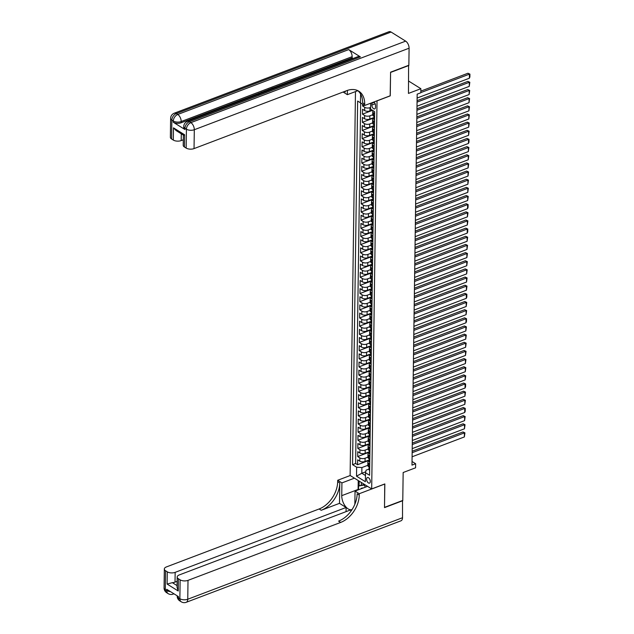 <?xml version="1.0" encoding="UTF-8"?>
<svg xmlns="http://www.w3.org/2000/svg" width="634" height="634" viewBox="0 0 634 634"><rect width="100%" height="100%" fill="white"/><g stroke="black" fill="none" stroke-linecap="round" stroke-linejoin="round"><path stroke-width="0.95" d="M370.319 481.491A2.988 1.64 -110.8 0 0 369.337 478.535A2.988 1.64 -110.8 0 0 367.395 477.537A2.988 1.64 -110.8 0 0 366.587 479.169A2.988 1.64 -110.8 0 0 367.569 482.125A2.988 1.64 -110.8 0 0 369.511 483.124A2.988 1.64 -110.8 0 0 370.319 481.491M355.476 91.589L350.119 475.476L371.683 488.925L377.024 100.806M371.683 488.925L384.838 483.932L384.505 507.374L402.772 500.44L403.161 472.52L415.579 467.805L415.635 463.731L412.037 461.481M408.605 65.342L408.454 93.412L420.873 88.705L408.629 81.065M390.172 95.813L390.584 72.427L408.843 65.492M362.616 104.198L362.593 105.997L364.407 105.307M372.134 110.094L369.923 110.934A3.741 1.831 -179.2 0 1 364.677 110.585L362.545 109.262L362.474 114.152L372.53 110.34M373.917 117.528L369.812 119.081A3.741 1.831 0.8 0 1 364.558 118.74L362.434 117.409L362.363 122.307L373.909 117.924M373.798 125.683L369.701 127.236A3.741 1.831 0.8 0 1 364.447 126.895L362.315 125.564L362.252 130.453L373.798 126.071M373.688 133.829L369.582 135.391A3.741 1.831 0.8 0 1 364.328 135.042L362.204 133.719L362.133 138.608L373.68 134.226M373.577 141.984L369.471 143.546A3.741 1.831 0.8 0 1 364.217 143.197L362.093 141.873L362.022 146.763L373.569 142.381M373.458 150.139L369.36 151.692A3.741 1.831 0.8 0 1 364.106 151.352L361.974 150.02L361.911 154.918L373.458 150.535M373.347 158.294L369.242 159.847A3.741 1.831 0.8 0 1 363.987 159.499L361.863 158.175L361.792 163.065L373.339 158.682M373.236 166.441L369.131 168.002A3.741 1.831 0.8 0 1 363.876 167.653L361.752 166.33L361.681 171.22L373.228 166.837M373.117 174.596L369.02 176.149A3.741 1.831 0.8 0 1 363.765 175.808L361.634 174.485L361.57 179.374L373.117 174.992M373.006 182.75L368.901 184.304A3.741 1.831 0.8 0 1 363.647 183.963L361.523 182.632L361.451 187.529L372.998 183.147M372.895 190.897L368.79 192.459A3.741 1.831 0.8 0 1 363.536 192.11L361.404 190.786L361.34 195.676L372.887 191.294M372.776 199.052L368.671 200.613A3.741 1.831 0.8 0 1 363.425 200.265L361.293 198.941L361.221 203.831L372.768 199.448M372.665 207.207L368.56 208.76A3.741 1.831 0.8 0 1 363.306 208.42L361.182 207.096L361.111 211.986L372.657 207.603M372.546 215.362L368.449 216.915A3.741 1.831 0.8 0 1 363.195 216.574L361.063 215.243L361 220.141L372.546 215.758M372.435 223.509L368.33 225.07A3.741 1.831 0.8 0 1 363.076 224.721L360.952 223.398L360.881 228.288L372.427 223.905M372.324 231.664L368.219 233.225A3.741 1.831 0.8 0 1 362.965 232.876L360.841 231.553L360.77 236.442L372.317 232.06M372.206 239.818L368.108 241.372A3.741 1.831 0.8 0 1 362.854 241.031L360.722 239.707L360.659 244.597L372.206 240.215M372.095 247.973L367.989 249.527A3.741 1.831 0.8 0 1 362.735 249.186L360.611 247.854L360.54 252.744L372.087 248.369M371.984 256.12L367.878 257.681A3.741 1.831 0.8 0 1 362.624 257.333L360.5 256.009L360.429 260.899L371.976 256.516M371.865 264.275L367.768 265.836A3.741 1.831 0.8 0 1 362.513 265.488L360.381 264.164L360.318 269.054L371.865 264.671M371.754 272.43L367.649 273.983A3.741 1.831 0.8 0 1 362.394 273.642L360.271 272.311L360.199 277.209L371.746 272.826M371.635 280.585L367.538 282.138A3.741 1.831 0.8 0 1 362.283 281.797L360.152 280.466L360.088 285.355L371.635 280.973M371.524 288.732L367.419 290.293A3.741 1.831 0.8 0 1 362.173 289.944L360.041 288.621L359.969 293.51L371.516 289.128M371.413 296.886L367.308 298.448A3.741 1.831 0.8 0 1 362.054 298.099L359.93 296.775L359.858 301.665L371.405 297.283M371.294 305.041L367.197 306.594A3.741 1.831 0.8 0 1 361.943 306.254L359.811 304.922L359.747 309.82L371.294 305.437M371.183 313.196L367.078 314.749A3.741 1.831 0.8 0 1 361.824 314.409L359.7 313.077L359.629 317.967L371.175 313.584M371.072 321.343L366.967 322.904A3.741 1.831 0.8 0 1 361.713 322.555L359.589 321.232L359.518 326.122L371.064 321.739M370.953 329.498L366.856 331.051A3.741 1.831 0.8 0 1 361.602 330.71L359.47 329.387L359.407 334.276L370.953 329.894M370.842 337.653L366.737 339.206A3.741 1.831 0.8 0 1 361.483 338.865L359.359 337.534L359.288 342.431L370.835 338.049M370.731 345.799L366.626 347.361A3.741 1.831 0.8 0 1 361.372 347.012L359.248 345.688L359.177 350.578L370.724 346.196M370.613 353.954L366.515 355.516A3.741 1.831 0.8 0 1 361.261 355.167L359.129 353.843L359.066 358.733L370.613 354.351M370.502 362.109L366.397 363.662A3.741 1.831 0.8 0 1 361.142 363.322L359.018 361.998L358.947 366.888L370.494 362.505M370.383 370.264L366.286 371.817A3.741 1.831 0.8 0 1 361.031 371.476L358.899 370.145L358.836 375.043L370.383 370.66M370.272 378.411L366.167 379.972A3.741 1.831 0.8 0 1 360.92 379.623L358.789 378.3L358.717 383.19L370.264 378.807M370.161 386.566L366.056 388.127A3.741 1.831 0.8 0 1 360.801 387.778L358.678 386.455L358.606 391.344L370.153 386.962M370.042 394.72L365.945 396.274A3.741 1.831 0.8 0 1 360.691 395.933L358.559 394.61L358.495 399.499L370.042 395.117M369.931 402.875L365.826 404.429A3.741 1.831 0.8 0 1 360.572 404.088L358.448 402.756L358.376 407.654L369.923 403.272M369.82 411.022L365.715 412.583A3.741 1.831 0.8 0 1 360.461 412.235L358.337 410.911L358.265 415.801L369.812 411.418M369.701 419.177L365.604 420.738A3.741 1.831 0.8 0 1 360.35 420.39L358.218 419.066L358.155 423.956L369.701 419.573M369.59 427.332L365.485 428.885A3.741 1.831 0.8 0 1 360.231 428.544L358.107 427.213L358.036 432.111L369.582 427.728M369.479 435.487L365.374 437.04A3.741 1.831 0.8 0 1 360.12 436.699L357.988 435.368L357.925 440.258L369.471 435.883M369.36 443.634L365.263 445.195A3.741 1.831 0.8 0 1 360.009 444.846L357.877 443.523L357.814 448.412L369.36 444.03M369.25 451.788L365.144 453.35A3.741 1.831 0.8 0 1 359.89 453.001L357.766 451.677L357.695 456.567L369.242 452.185M420.873 88.705L420.817 92.778L417.164 94.165L411.981 465.118L415.635 463.731M371.952 102.724A2.901 1.593 -110.8 0 0 371.896 103.279L371.873 105.078A2.901 1.593 -110.8 0 0 372.824 107.938A2.901 1.593 -110.8 0 0 374.702 108.913A2.901 1.593 -110.8 0 0 375.486 107.328L375.51 105.537A2.901 1.593 -110.8 0 0 373.894 101.987M369.004 469.065L366.095 470.174L365.501 472.734L369.582 475.278L374.662 111.663L370.581 109.119L370.66 103.215M365.501 472.734L365.374 481.705L356.514 476.182L356.641 467.21L352.559 464.667L357.639 101.052L360.461 102.811M367.942 457.154L365.081 458.239A3.741 1.831 -179.2 0 1 359.827 457.891L357.695 456.567M369.131 459.943L365.033 461.497L365.081 458.239M368.053 448.999L365.192 450.085A3.741 1.831 -179.2 0 1 359.938 449.744L357.814 448.412M368.164 440.844L365.303 441.93A3.741 1.831 -179.2 0 1 360.049 441.589L357.925 440.258M368.283 432.697L365.422 433.783A3.741 1.831 -179.2 0 1 360.167 433.434L358.036 432.111M368.394 424.542L365.533 425.628A3.741 1.831 -179.2 0 1 360.278 425.279L358.155 423.956M368.505 416.387L365.644 417.473A3.741 1.831 -179.2 0 1 360.389 417.132L358.265 415.801M368.623 408.233L365.763 409.318A3.741 1.831 -179.2 0 1 360.508 408.978L358.376 407.654M368.734 400.086L365.873 401.171A3.741 1.831 -179.2 0 1 360.619 400.823L358.495 399.499M368.853 391.931L365.984 393.017A3.741 1.831 -179.2 0 1 360.738 392.668L358.606 391.344M368.964 383.776L366.103 384.862A3.741 1.831 -179.2 0 1 360.849 384.521L358.717 383.19M369.075 375.621L366.214 376.707A3.741 1.831 -179.2 0 1 360.96 376.366L358.836 375.043M369.194 367.474L366.333 368.56A3.741 1.831 -179.2 0 1 361.079 368.211L358.947 366.888M369.305 359.319L366.444 360.405A3.741 1.831 -179.2 0 1 361.19 360.057L359.066 358.733M369.416 351.165L366.555 352.25A3.741 1.831 -179.2 0 1 361.301 351.91L359.177 350.578M369.535 343.01L366.674 344.096A3.741 1.831 -179.2 0 1 361.42 343.755L359.288 342.431M369.646 334.863L366.785 335.949A3.741 1.831 -179.2 0 1 361.531 335.6L359.407 334.276M369.757 326.708L366.896 327.794A3.741 1.831 -179.2 0 1 361.642 327.445L359.518 326.122M369.876 318.553L367.015 319.639A3.741 1.831 -179.2 0 1 361.76 319.298L359.629 317.967M369.987 310.398L367.126 311.492A3.741 1.831 -179.2 0 1 361.871 311.143L359.747 309.82M370.105 302.252L367.237 303.337A3.741 1.831 -179.2 0 1 361.99 302.989L359.858 301.665M370.216 294.097L367.355 295.182A3.741 1.831 -179.2 0 1 362.101 294.842L359.969 293.51M370.327 285.942L367.466 287.028A3.741 1.831 -179.2 0 1 362.212 286.687L360.088 285.355M370.446 277.795L367.585 278.881A3.741 1.831 -179.2 0 1 362.331 278.532L360.199 277.209M370.557 269.64L367.696 270.726A3.741 1.831 -179.2 0 1 362.442 270.377L360.318 269.054M370.668 261.485L367.807 262.571A3.741 1.831 -179.2 0 1 362.553 262.23L360.429 260.899M370.787 253.331L367.926 254.416A3.741 1.831 -179.2 0 1 362.672 254.076L360.54 252.744M370.898 245.184L368.037 246.269A3.741 1.831 -179.2 0 1 362.783 245.921L360.659 244.597M371.009 237.029L368.148 238.115A3.741 1.831 -179.2 0 1 362.894 237.766L360.77 236.442M371.128 228.874L368.267 229.96A3.741 1.831 -179.2 0 1 363.013 229.619L360.881 228.288M371.239 220.719L368.378 221.805A3.741 1.831 -179.2 0 1 363.123 221.464L361 220.141M371.358 212.572L368.489 213.658A3.741 1.831 -179.2 0 1 363.242 213.309L361.111 211.986M371.469 204.417L368.608 205.503A3.741 1.831 -179.2 0 1 363.353 205.154L361.221 203.831M371.579 196.263L368.719 197.348A3.741 1.831 -179.2 0 1 363.464 197.008L361.34 195.676M371.698 188.108L368.837 189.194A3.741 1.831 -179.2 0 1 363.583 188.853L361.451 187.529M371.809 179.961L368.948 181.047A3.741 1.831 -179.2 0 1 363.694 180.698L361.57 179.374M371.92 171.806L369.059 172.892A3.741 1.831 -179.2 0 1 363.805 172.543L361.681 171.22M372.039 163.651L369.178 164.737A3.741 1.831 -179.2 0 1 363.924 164.396L361.792 163.065M372.15 155.496L369.289 156.582A3.741 1.831 -179.2 0 1 364.035 156.241L361.911 154.918M372.261 147.35L369.4 148.435A3.741 1.831 -179.2 0 1 364.146 148.087L362.022 146.763M372.38 139.195L369.519 140.28A3.741 1.831 -179.2 0 1 364.265 139.94L362.133 138.608M372.491 131.04L369.63 132.126A3.741 1.831 -179.2 0 1 364.376 131.785L362.252 130.453M372.61 122.893L369.749 123.979A3.741 1.831 -179.2 0 1 364.495 123.63L362.363 122.307M372.721 114.738L369.86 115.824A3.741 1.831 -179.2 0 1 364.605 115.475L362.474 114.152M370.605 107.431L369.971 107.669A3.741 1.831 -179.2 0 1 364.716 107.328L362.593 105.997M360.667 102.977L355.626 463.502L357.584 464.722L369.131 460.339M365.033 461.497A3.741 1.831 0.8 0 1 359.779 461.156L357.647 459.824L357.584 464.722M374.591 116.767L373.537 116.109A3.741 1.831 -179.2 0 1 372.721 114.952L372.76 111.687A3.741 1.831 -179.2 0 1 373.26 110.792M374.631 113.51L373.577 112.852A3.741 1.831 -179.2 0 1 372.76 111.687M374.52 121.657L373.466 120.999A3.741 1.831 -179.2 0 1 372.649 119.842A3.741 1.831 -179.2 0 1 373.901 118.503M372.649 119.842L372.602 123.099A3.741 1.831 0.8 0 0 373.418 124.264L374.472 124.922M374.409 129.811L373.355 129.154A3.741 1.831 -179.2 0 1 372.538 127.997A3.741 1.831 -179.2 0 1 373.791 126.649M372.538 127.997L372.491 131.254A3.741 1.831 0.8 0 0 373.307 132.419L374.361 133.077M374.29 137.966L373.236 137.309A3.741 1.831 -179.2 0 1 372.42 136.144A3.741 1.831 -179.2 0 1 373.672 134.804M372.42 136.144L372.372 139.409A3.741 1.831 0.8 0 0 373.188 140.566L374.25 141.224M374.179 146.113L373.125 145.463A3.741 1.831 -179.2 0 1 372.309 144.298A3.741 1.831 -179.2 0 1 373.561 142.959M372.309 144.298L372.261 147.556A3.741 1.831 0.8 0 0 373.077 148.721L374.131 149.378M374.068 154.268L373.006 153.61A3.741 1.831 -179.2 0 1 372.19 152.453A3.741 1.831 -179.2 0 1 373.45 151.114M372.19 152.453L372.15 155.71A3.741 1.831 0.8 0 0 372.966 156.875L374.02 157.533M373.949 162.423L372.895 161.765A3.741 1.831 -179.2 0 1 372.079 160.6A3.741 1.831 -179.2 0 1 373.331 159.261M372.079 160.6L372.031 163.865A3.741 1.831 0.8 0 0 372.847 165.022L373.901 165.68M373.838 170.578L372.784 169.92A3.741 1.831 -179.2 0 1 371.968 168.755A3.741 1.831 -179.2 0 1 373.22 167.416M371.968 168.755L371.92 172.02A3.741 1.831 0.8 0 0 372.737 173.177L373.791 173.835M373.719 178.725L372.665 178.067A3.741 1.831 -179.2 0 1 371.849 176.91A3.741 1.831 -179.2 0 1 373.109 175.57M371.849 176.91L371.809 180.167A3.741 1.831 0.8 0 0 372.626 181.332L373.68 181.99M373.608 186.879L372.554 186.222A3.741 1.831 -179.2 0 1 371.738 185.065A3.741 1.831 -179.2 0 1 372.99 183.725M371.738 185.065L371.69 188.322A3.741 1.831 0.8 0 0 372.507 189.487L373.561 190.145M373.497 195.034L372.443 194.376A3.741 1.831 -179.2 0 1 371.627 193.212A3.741 1.831 -179.2 0 1 372.879 191.872M371.627 193.212L371.579 196.477A3.741 1.831 0.8 0 0 372.396 197.634L373.45 198.291M373.378 203.189L372.324 202.531A3.741 1.831 -179.2 0 1 371.508 201.366A3.741 1.831 -179.2 0 1 372.76 200.027M371.508 201.366L371.469 204.631A3.741 1.831 0.8 0 0 372.285 205.788L373.339 206.446M373.267 211.336L372.213 210.678A3.741 1.831 -179.2 0 1 371.397 209.521A3.741 1.831 -179.2 0 1 372.649 208.182M371.397 209.521L371.35 212.778A3.741 1.831 0.8 0 0 372.166 213.943L373.22 214.601M373.157 219.491L372.103 218.833A3.741 1.831 -179.2 0 1 371.286 217.676A3.741 1.831 -179.2 0 1 372.538 216.337M371.286 217.676L371.239 220.933A3.741 1.831 0.8 0 0 372.055 222.098L373.109 222.756M373.038 227.646L371.984 226.988A3.741 1.831 -179.2 0 1 371.167 225.823A3.741 1.831 -179.2 0 1 372.42 224.484M371.167 225.823L371.12 229.088A3.741 1.831 0.8 0 0 371.936 230.245L372.998 230.903M372.927 235.8L371.873 235.143A3.741 1.831 -179.2 0 1 371.056 233.978A3.741 1.831 -179.2 0 1 372.309 232.638M371.056 233.978L371.009 237.243A3.741 1.831 0.8 0 0 371.825 238.4L372.879 239.058M372.816 243.947L371.754 243.29A3.741 1.831 -179.2 0 1 370.938 242.133A3.741 1.831 -179.2 0 1 372.198 240.793M370.938 242.133L370.898 245.39A3.741 1.831 0.8 0 0 371.714 246.555L372.768 247.212M372.697 252.102L371.643 251.444A3.741 1.831 -179.2 0 1 370.827 250.287A3.741 1.831 -179.2 0 1 372.079 248.948M370.827 250.287L370.779 253.545A3.741 1.831 0.8 0 0 371.595 254.709L372.649 255.367M372.586 260.257L371.532 259.599A3.741 1.831 -179.2 0 1 370.716 258.434A3.741 1.831 -179.2 0 1 371.968 257.095M370.716 258.434L370.668 261.699A3.741 1.831 0.8 0 0 371.484 262.856L372.538 263.514M372.467 268.412L371.413 267.754A3.741 1.831 -179.2 0 1 370.597 266.589A3.741 1.831 -179.2 0 1 371.857 265.25M370.597 266.589L370.557 269.854A3.741 1.831 0.8 0 0 371.373 271.011L372.427 271.669M372.356 276.559L371.302 275.901A3.741 1.831 -179.2 0 1 370.486 274.744A3.741 1.831 -179.2 0 1 371.738 273.405M370.486 274.744L370.438 278.001A3.741 1.831 0.8 0 0 371.255 279.166L372.309 279.824M372.245 284.714L371.191 284.056A3.741 1.831 -179.2 0 1 370.375 282.899A3.741 1.831 -179.2 0 1 371.627 281.551M370.375 282.899L370.327 286.156A3.741 1.831 0.8 0 0 371.144 287.321L372.198 287.979M372.126 292.868L371.072 292.211A3.741 1.831 -179.2 0 1 370.256 291.046A3.741 1.831 -179.2 0 1 371.508 289.706M370.256 291.046L370.216 294.311A3.741 1.831 0.8 0 0 371.033 295.468L372.087 296.126M372.015 301.023L370.961 300.365A3.741 1.831 -179.2 0 1 370.145 299.2A3.741 1.831 -179.2 0 1 371.397 297.861M370.145 299.2L370.097 302.466A3.741 1.831 0.8 0 0 370.914 303.623L371.968 304.28M371.904 309.17L370.85 308.512A3.741 1.831 -179.2 0 1 370.034 307.355A3.741 1.831 -179.2 0 1 371.286 306.016M370.034 307.355L369.987 310.612A3.741 1.831 0.8 0 0 370.803 311.777L371.857 312.435M371.786 317.325L370.731 316.667A3.741 1.831 -179.2 0 1 369.915 315.502A3.741 1.831 -179.2 0 1 371.167 314.163M369.915 315.502L369.868 318.767A3.741 1.831 0.8 0 0 370.684 319.932L371.738 320.582M371.675 325.48L370.621 324.822A3.741 1.831 -179.2 0 1 369.804 323.657A3.741 1.831 -179.2 0 1 371.056 322.318M369.804 323.657L369.757 326.922A3.741 1.831 0.8 0 0 370.573 328.079L371.627 328.737M371.564 333.627L370.502 332.969A3.741 1.831 -179.2 0 1 369.685 331.812A3.741 1.831 -179.2 0 1 370.945 330.472M369.685 331.812L369.646 335.069A3.741 1.831 0.8 0 0 370.462 336.234L371.516 336.892M371.445 341.781L370.391 341.124A3.741 1.831 -179.2 0 1 369.574 339.967A3.741 1.831 -179.2 0 1 370.827 338.627M369.574 339.967L369.527 343.224A3.741 1.831 0.8 0 0 370.343 344.389L371.397 345.047M371.334 349.936L370.28 349.279A3.741 1.831 -179.2 0 1 369.464 348.114A3.741 1.831 -179.2 0 1 370.716 346.774M369.464 348.114L369.416 351.379A3.741 1.831 0.8 0 0 370.232 352.536L371.286 353.193M371.215 358.091L370.161 357.433A3.741 1.831 -179.2 0 1 369.345 356.268A3.741 1.831 -179.2 0 1 370.597 354.929M369.345 356.268L369.305 359.533A3.741 1.831 0.8 0 0 370.121 360.691L371.175 361.348M371.104 366.238L370.05 365.58A3.741 1.831 -179.2 0 1 369.234 364.423A3.741 1.831 -179.2 0 1 370.486 363.084M369.234 364.423L369.186 367.68A3.741 1.831 0.8 0 0 370.002 368.845L371.056 369.503M370.993 374.393L369.939 373.735A3.741 1.831 -179.2 0 1 369.123 372.578A3.741 1.831 -179.2 0 1 370.375 371.239M369.123 372.578L369.075 375.835A3.741 1.831 0.8 0 0 369.891 377L370.945 377.658M370.874 382.548L369.82 381.89A3.741 1.831 -179.2 0 1 369.004 380.725A3.741 1.831 -179.2 0 1 370.256 379.386M369.004 380.725L368.964 383.99A3.741 1.831 0.8 0 0 369.781 385.147L370.835 385.805M370.763 390.702L369.709 390.045A3.741 1.831 -179.2 0 1 368.893 388.88A3.741 1.831 -179.2 0 1 370.145 387.54M368.893 388.88L368.845 392.145A3.741 1.831 0.8 0 0 369.662 393.302L370.716 393.96M370.652 398.849L369.598 398.192A3.741 1.831 -179.2 0 1 368.782 397.035A3.741 1.831 -179.2 0 1 370.034 395.695M368.782 397.035L368.734 400.292A3.741 1.831 0.8 0 0 369.551 401.457L370.605 402.114M370.533 407.004L369.479 406.346A3.741 1.831 -179.2 0 1 368.663 405.189A3.741 1.831 -179.2 0 1 369.915 403.85M368.663 405.189L368.616 408.447A3.741 1.831 0.8 0 0 369.432 409.612L370.486 410.269M370.422 415.159L369.368 414.501A3.741 1.831 -179.2 0 1 368.552 413.336A3.741 1.831 -179.2 0 1 369.804 411.997M368.552 413.336L368.505 416.601A3.741 1.831 0.8 0 0 369.321 417.758L370.375 418.416M370.304 423.314L369.25 422.656A3.741 1.831 -179.2 0 1 368.433 421.491A3.741 1.831 -179.2 0 1 369.693 420.152M368.433 421.491L368.394 424.756A3.741 1.831 0.8 0 0 369.21 425.913L370.264 426.571M370.193 431.461L369.139 430.803A3.741 1.831 -179.2 0 1 368.322 429.646A3.741 1.831 -179.2 0 1 369.574 428.307M368.322 429.646L368.275 432.903A3.741 1.831 0.8 0 0 369.091 434.068L370.145 434.726M370.082 439.616L369.028 438.958A3.741 1.831 -179.2 0 1 368.211 437.801A3.741 1.831 -179.2 0 1 369.464 436.461M368.211 437.801L368.164 441.058A3.741 1.831 0.8 0 0 368.98 442.223L370.034 442.881M369.963 447.77L368.909 447.113A3.741 1.831 -179.2 0 1 368.092 445.948A3.741 1.831 -179.2 0 1 369.345 444.608M368.092 445.948L368.053 449.213A3.741 1.831 0.8 0 0 368.869 450.37L369.923 451.028M369.852 455.925L368.798 455.267A3.741 1.831 -179.2 0 1 367.982 454.102A3.741 1.831 -179.2 0 1 369.234 452.763M367.982 454.102L367.934 457.368A3.741 1.831 0.8 0 0 368.75 458.525L369.804 459.182M369.741 464.072L368.687 463.414A3.741 1.831 -179.2 0 1 367.871 462.257A3.741 1.831 -179.2 0 1 369.123 460.918M367.871 462.257L367.823 465.514A3.741 1.831 0.8 0 0 368.639 466.679L369.693 467.337M390.251 95.861L377.103 100.854M365.723 471.783L361.816 473.265L365.461 475.532M367.823 465.301L361.895 467.551L361.816 473.265L356.514 476.182M355.626 463.502L352.559 464.667M356.641 467.21L361.895 467.551M420.817 92.596L469.429 74.146L467.971 73.235L420.841 91.122M417.109 98.056L469.366 78.228L469.429 74.146L469.929 74.123L469.889 76.976L469.366 78.228M467.971 73.235L469.929 74.123M362.965 488.077A6.078 3.336 -110.8 0 0 360.849 488.877M358.495 489.773L358.551 486.024L364.399 484.384M358.551 486.024L364.059 485.018L365.501 487.11M364.907 484.701L364.059 485.018M259.781 93.903L259.187 94.133M265.044 91.906L264.853 90.947L265.503 90.694L266.026 91.534M273.745 88.602L273.119 88.213L270.124 89.592L270.132 88.942L273.333 87.722L274.363 88.372M360.366 56.862L189.415 121.744A5.611 3.075 -110.8 0 0 187.363 121.387L358.305 56.513A5.611 3.075 69.2 0 1 360.366 56.862L348.708 49.595A5.611 3.075 69.2 0 1 352.139 56.664L352.124 57.892L273.397 87.769M270.132 89.006L269.355 89.299M267.065 90.171L265.535 90.749M264.846 91.011L262.08 92.065M261.327 92.35L259.956 92.865M258.379 93.467L181.173 122.766A5.611 2.742 -179.2 0 1 173.288 122.251L184.946 129.518A5.611 2.742 -179.2 0 1 183.725 127.775L183.741 126.554A5.611 2.742 0.8 0 0 184.97 128.298L184.946 129.518M352.124 57.892L353.09 58.494M390.584 72.181L390.251 95.782L364.685 105.482L364.701 104.103A23.363 15.85 121.9 0 0 358.804 91.201A23.363 15.85 121.9 0 0 346.727 90.646L194.044 148.594A5.611 2.742 -179.2 0 1 186.158 148.079L186.42 129.201L184.97 128.298A5.611 3.804 121.9 0 1 189.415 121.744L190.874 122.647L405.657 41.139A5.611 3.075 69.2 0 1 409.089 48.208L408.851 65.247L390.584 72.181M364.685 105.482L360.461 102.851L360.58 93.998M345.245 91.209L345.237 91.962A23.363 15.85 121.9 0 0 345.237 91.217M347.4 90.408L347.345 94.672L343.121 92.017M183.385 135.113L176.125 130.588L173.478 127.838L184.613 134.773L184.439 147.009L186.158 148.079M184.439 147.009A5.611 2.742 -179.2 0 1 183.218 145.265L183.361 135.097M391.083 32.049L176.3 113.565A5.611 3.075 -110.8 0 0 174.247 113.209L389.022 31.7A5.611 3.075 69.2 0 1 391.083 32.049L405.657 41.139M357.822 90.694L347.345 94.672M183.289 139.781L181.189 140.582A5.611 2.742 -179.2 0 1 173.304 140.066L173.478 127.838M173.288 122.251L173.312 121.031L171.854 120.119L171.584 138.989L173.304 140.066M171.584 138.989A5.611 2.742 -179.2 0 1 170.364 137.253L170.625 118.376A5.611 2.742 0.8 0 0 171.854 120.119A5.611 3.804 121.9 0 1 176.3 113.565L177.758 114.469L348.708 49.595M364.701 104.103L362.608 102.787A23.363 15.85 121.9 0 0 357.719 90.607M184.613 134.773C183.361 135.351 183.067 135.256 183.741 134.503M270.536 89.196L270.132 88.942M273.119 88.213L273.111 88.847M266.851 91.217L266.652 90.741L267.722 89.854L269.291 89.259L270.322 89.901M269.704 90.139L268.174 90.091L267.485 90.979M269.078 89.751L269.062 90.377M268.174 90.091L268.158 90.725M265.4 91.771L264.853 90.947M262.872 92.73L261.327 92.287L261.985 92.033L263.49 92.493M261.327 92.287L261.319 92.897M261.351 93.309L259.472 93.349L259.457 93.998M259.472 93.349L259.116 94.363M258.379 94.521L259.005 93.119L261.977 93.071M258.323 94.458L258.109 93.959L258.101 94.609M402.527 500.535L402.527 517.724L187.751 599.241A5.611 3.075 -110.8 0 1 186.237 602.3A5.611 5.611 0 0 1 181.284 601.817A5.611 3.804 -58.1 0 1 179.866 598.718L180.127 579.848A5.611 2.742 0.8 0 0 188.013 580.364L187.751 599.241A5.611 2.742 -179.2 0 1 179.866 598.718L178.408 597.814L178.423 596.586L166.766 589.319L166.75 590.547L165.292 589.636A5.611 2.742 -179.2 0 1 164.071 587.892L164.333 569.023A5.611 2.742 0.8 0 0 165.561 570.759L165.292 589.636A5.611 3.804 121.9 0 0 166.71 592.735A5.611 5.611 0 0 1 164.071 587.892M402.764 500.686L384.505 507.62L384.751 483.964M354.422 478.163L341.924 482.91L341.742 495.669A10.516 5.769 -110.8 0 0 345.197 506.051A10.516 5.769 -110.8 0 0 352.029 509.585M354.85 504.244A10.516 5.769 -110.8 0 0 354.858 503.84L355.04 491.081L359.264 493.72L359.248 495.106A23.363 15.85 -58.1 0 1 340.696 522.416L188.013 580.364M341.924 482.91L337.7 480.271L337.676 481.658A23.363 15.85 -58.1 0 1 319.132 508.975L166.441 566.915A5.611 2.742 0.8 0 0 164.333 569.023M339.491 503.348L339.776 482.965A23.363 15.85 -58.1 0 1 321.224 510.283L339.491 503.348L346.109 507.477L346.045 511.646M351.276 510.695L350.245 510.053L179.295 574.927A5.611 2.742 0.8 0 0 177.187 577.035A5.611 2.742 0.8 0 0 178.408 578.779L178.241 591.007L167.107 584.065L172.361 582.67L177.068 585.61M167.107 584.065L167.281 571.836L165.561 570.759M167.281 571.836A5.611 2.742 0.8 0 0 175.158 572.351L175.024 582.131A5.611 2.742 -179.2 0 1 172.361 582.67M346.109 507.477L175.158 572.351M402.527 517.724A5.611 3.075 69.2 0 1 401.021 520.791L186.237 602.3M367.538 486.341L355.04 491.081M384.83 484.011L359.264 493.72M350.198 475.532L337.7 480.271M180.127 579.848L178.408 578.779M177.124 581.338L175.024 582.131M359.248 495.106L357.148 493.799A23.363 15.85 -58.1 0 1 338.596 521.108L340.696 522.416M177.187 577.035L177.044 587.227L178.241 591.007M358.107 489.916A10.516 5.769 69.2 0 1 358.107 489.456L358.234 480.54M359.169 481.119L359.098 485.81M361.325 482.466L361.293 484.978M417.053 102.129L469.311 82.301L467.852 81.39L417.077 100.663M374.543 119.699L374.409 119.715A2.481 1.213 -179.2 0 1 373.894 118.962L373.917 117.409A2.481 1.213 0.8 0 0 374.084 117.853L374.226 117.916M416.998 106.211L469.255 86.375L469.311 82.301L469.818 82.277L469.255 86.375M374.337 117.758L374.092 116.878A2.481 1.213 -179.2 0 1 373.933 116.434L373.933 116.355M374.131 116.925A2.481 1.213 0.8 0 0 373.917 117.409M467.852 81.39L469.818 82.277M416.942 110.284L469.2 90.456L467.741 89.545L416.958 108.818M374.432 127.854L374.29 127.862A2.481 1.213 -179.2 0 1 373.783 127.117L373.806 125.564A2.481 1.213 0.8 0 0 373.965 126.007L374.115 126.071M416.879 114.366L469.144 94.529L469.2 90.456L469.699 90.432L469.144 94.529M374.219 125.912L373.981 125.033A2.481 1.213 -179.2 0 1 373.814 124.589L373.814 124.51M374.02 125.08A2.481 1.213 0.8 0 0 373.806 125.564M467.741 89.545L469.699 90.432M416.823 118.439L469.081 98.603L467.63 97.699L416.847 116.973M374.322 136.009L374.179 136.017A2.481 1.213 -179.2 0 1 373.672 135.264L373.688 133.719A2.481 1.213 0.8 0 0 373.854 134.162L373.997 134.218M416.768 122.513L469.025 102.684L469.081 98.603L469.588 98.587L469.025 102.684M374.108 134.067L373.87 133.18A2.481 1.213 -179.2 0 1 373.703 132.736L373.703 132.665M373.901 133.235A2.481 1.213 0.8 0 0 373.688 133.719M467.63 97.699L469.588 98.587M416.712 126.594L468.97 106.758L467.512 105.846L416.728 125.12M374.203 144.164L374.068 144.172A2.481 1.213 -179.2 0 1 373.553 143.419L373.577 141.873A2.481 1.213 0.8 0 0 373.743 142.317L373.886 142.373M416.657 130.667L468.914 110.831L468.97 106.758L469.477 106.734L468.914 110.831M373.997 142.222L373.751 141.334A2.481 1.213 -179.2 0 1 373.592 140.891L373.592 140.819M373.791 141.39A2.481 1.213 0.8 0 0 373.577 141.873M467.512 105.846L469.477 106.734M416.593 134.741L468.859 114.912L467.401 114.001L416.617 133.275M374.092 152.311L373.949 152.326A2.481 1.213 -179.2 0 1 373.442 151.574L373.466 150.02A2.481 1.213 0.8 0 0 373.624 150.464L373.767 150.527M416.538 138.822L468.803 118.986L468.859 114.912L469.358 114.889L468.803 118.986M373.878 150.369L373.64 149.489A2.481 1.213 -179.2 0 1 373.474 149.045L373.474 148.966M373.68 149.537A2.481 1.213 0.8 0 0 373.466 150.02M467.401 114.001L469.358 114.889M416.483 142.896L468.74 123.067L467.282 122.156L416.506 141.43M373.981 160.465L373.838 160.473A2.481 1.213 -179.2 0 1 373.323 159.728L373.347 158.175A2.481 1.213 0.8 0 0 373.513 158.619L373.656 158.682M416.427 146.977L468.684 127.141L468.74 123.067L469.247 123.044L468.684 127.141M373.767 158.524L373.529 157.644A2.481 1.213 -179.2 0 1 373.363 157.2L373.363 157.121M373.561 157.692A2.481 1.213 0.8 0 0 373.347 158.175M467.282 122.156L469.247 123.044M416.372 151.05L468.629 131.214L467.171 130.311L416.387 149.576M373.862 168.62L373.751 168.628A2.481 1.213 -179.2 0 1 373.212 167.875L373.236 166.33A2.481 1.213 0.8 0 0 373.402 166.774L373.545 166.829M416.316 155.124L468.574 135.296L468.629 131.214L469.136 131.198L468.574 135.296M373.656 166.679L373.41 165.791A2.481 1.213 -179.2 0 1 373.252 165.347L373.252 165.276M373.45 165.846A2.481 1.213 0.8 0 0 373.236 166.33M467.171 130.311L469.136 131.198M416.253 159.205L468.518 139.369L467.06 138.458L416.276 157.731M373.751 176.767L373.64 176.783A2.481 1.213 -179.2 0 1 373.101 176.03L373.117 174.485A2.481 1.213 0.8 0 0 373.283 174.929L373.426 174.984M416.197 163.279L468.455 143.442L468.518 139.369L469.017 139.345L468.978 142.198L468.455 143.442M373.537 174.826L373.299 173.946A2.481 1.213 -179.2 0 1 373.133 173.502L373.133 173.431M373.339 174.001A2.481 1.213 0.8 0 0 373.117 174.485M467.06 138.458L469.017 139.345M416.142 167.352L468.399 147.524L466.941 146.612L416.166 165.886M373.64 184.922L373.497 184.938A2.481 1.213 -179.2 0 1 372.982 184.185L373.006 182.632A2.481 1.213 0.8 0 0 373.172 183.075L373.315 183.139M416.086 171.434L468.344 151.597L468.399 147.524L468.906 147.5L468.344 151.597M373.426 182.98L373.188 182.101A2.481 1.213 -179.2 0 1 373.022 181.657L373.022 181.578M373.22 182.148A2.481 1.213 0.8 0 0 373.006 182.632M466.941 146.612L468.906 147.5M416.031 175.507L468.288 155.679L466.83 154.767L416.047 174.041M373.521 193.077L373.386 193.085A2.481 1.213 -179.2 0 1 372.871 192.332L372.895 190.786A2.481 1.213 0.8 0 0 373.054 191.23L373.204 191.294M415.967 179.581L468.233 159.752L468.288 155.679L468.788 155.655L468.233 159.752M373.307 191.135L373.069 190.255A2.481 1.213 -179.2 0 1 372.903 189.812L372.911 189.732M373.109 190.303A2.481 1.213 0.8 0 0 372.895 190.786M466.83 154.767L468.788 155.655M415.912 183.662L468.169 163.826L466.719 162.922L415.936 182.188M373.41 201.232L373.267 201.24A2.481 1.213 -179.2 0 1 372.76 200.487L372.776 198.941A2.481 1.213 0.8 0 0 372.943 199.385L373.085 199.441M415.856 187.735L468.114 167.907L468.169 163.826L468.677 163.81L468.114 167.907M373.196 199.29L372.958 198.402A2.481 1.213 -179.2 0 1 372.792 197.959L372.792 197.887M372.99 198.458A2.481 1.213 0.8 0 0 372.776 198.941M466.719 162.922L468.677 163.81M415.801 191.817L468.058 171.98L466.6 171.069L415.825 190.343M373.291 209.378L373.157 209.394A2.481 1.213 -179.2 0 1 372.641 208.641L372.665 207.096A2.481 1.213 0.8 0 0 372.832 207.54L372.974 207.595M415.745 195.89L468.003 176.054L468.058 171.98L468.566 171.957L468.003 176.054M373.085 207.437L372.84 206.557A2.481 1.213 -179.2 0 1 372.681 206.113L372.681 206.042M372.879 206.613A2.481 1.213 0.8 0 0 372.665 207.096M466.6 171.069L468.566 171.957M415.69 199.964L467.947 180.135L466.489 179.224L415.706 198.497M373.18 217.533L373.038 217.541A2.481 1.213 -179.2 0 1 372.53 216.796L372.554 215.243A2.481 1.213 0.8 0 0 372.713 215.687L372.863 215.75M415.627 204.045L467.892 184.209L467.947 180.135L468.447 180.111L467.892 184.209M372.966 215.592L372.729 214.712A2.481 1.213 -179.2 0 1 372.562 214.268L372.562 214.189M372.768 214.76A2.481 1.213 0.8 0 0 372.554 215.243M466.489 179.224L468.447 180.111M415.571 208.118L467.829 188.282L466.378 187.379L415.595 206.652M373.069 225.688L372.927 225.696A2.481 1.213 -179.2 0 1 372.42 224.943L372.435 223.398A2.481 1.213 0.8 0 0 372.602 223.842L372.744 223.897M415.516 212.192L467.773 192.364L467.829 188.282L468.336 188.266L467.773 192.364M372.855 223.747L372.618 222.867A2.481 1.213 -179.2 0 1 372.451 222.423L372.451 222.344M372.649 222.914A2.481 1.213 0.8 0 0 372.435 223.398M466.378 187.379L468.336 188.266M415.46 216.273L467.718 196.437L466.259 195.534L415.476 214.799M372.951 233.843L372.84 233.851A2.481 1.213 -179.2 0 1 372.301 233.098L372.324 231.553A2.481 1.213 0.8 0 0 372.491 231.996L372.633 232.052M415.405 220.347L467.662 200.518L467.718 196.437L468.225 196.413L467.662 200.518M372.744 231.901L372.499 231.014A2.481 1.213 -179.2 0 1 372.34 230.57L372.34 230.499M372.538 231.069A2.481 1.213 0.8 0 0 372.324 231.553M466.259 195.534L468.225 196.413M415.341 224.428L467.607 204.592L466.149 203.68L415.365 222.954M372.84 241.99L372.729 241.998A2.481 1.213 -179.2 0 1 372.19 241.253L372.213 239.7A2.481 1.213 0.8 0 0 372.372 240.151L372.515 240.207M415.286 228.502L467.543 208.665L467.607 204.592L468.106 204.568L468.066 207.421L467.543 208.665M372.626 240.048L372.388 239.169A2.481 1.213 -179.2 0 1 372.221 238.725L372.221 238.653M372.427 239.224A2.481 1.213 0.8 0 0 372.213 239.7M466.149 203.68L468.106 204.568M415.23 232.575L467.488 212.747L466.03 211.835L415.254 231.109M372.729 250.145L372.586 250.153A2.481 1.213 -179.2 0 1 372.071 249.408L372.095 247.854A2.481 1.213 0.8 0 0 372.261 248.298L372.404 248.362M415.175 236.656L467.432 216.82L467.488 212.747L467.995 212.723L467.432 216.82M372.515 248.203L372.277 247.323A2.481 1.213 -179.2 0 1 372.11 246.88L372.11 246.8M372.309 247.371A2.481 1.213 0.8 0 0 372.095 247.854M466.03 211.835L467.995 212.723M415.119 240.73L467.377 220.894L465.919 219.99L415.135 239.264M372.61 258.3L372.475 258.307A2.481 1.213 -179.2 0 1 371.96 257.555L371.984 256.009A2.481 1.213 0.8 0 0 372.15 256.453L372.293 256.508M415.064 244.803L467.321 224.975L467.377 220.894L467.884 220.878L467.321 224.975M372.404 256.358L372.158 255.478A2.481 1.213 -179.2 0 1 371.999 255.026L371.999 254.955M372.198 255.526A2.481 1.213 0.8 0 0 371.984 256.009M465.919 219.99L467.884 220.878M415.001 248.885L467.266 229.048L465.808 228.145L415.024 247.411M372.499 266.454L372.356 266.462A2.481 1.213 -179.2 0 1 371.849 265.709L371.865 264.164A2.481 1.213 0.8 0 0 372.031 264.608L372.174 264.663M414.945 252.958L467.203 233.13L467.266 229.048L467.765 229.025L467.726 231.878L467.203 233.13M372.285 264.513L372.047 263.625A2.481 1.213 -179.2 0 1 371.881 263.181L371.881 263.11M372.087 263.681A2.481 1.213 0.8 0 0 371.865 264.164M465.808 228.145L467.765 229.025M414.89 257.032L467.147 237.203L465.689 236.292L414.913 255.565M372.388 274.601L372.245 274.617A2.481 1.213 -179.2 0 1 371.73 273.864L371.754 272.311A2.481 1.213 0.8 0 0 371.92 272.755L372.063 272.818M414.834 261.113L467.092 241.277L467.147 237.203L467.654 237.179L467.092 241.277M372.174 272.66L371.936 271.78A2.481 1.213 -179.2 0 1 371.77 271.336L371.77 271.257M371.968 271.827A2.481 1.213 0.8 0 0 371.754 272.311M465.689 236.292L467.654 237.179M414.779 265.186L467.036 245.358L465.578 244.447L414.794 263.72M372.269 282.756L372.134 282.764A2.481 1.213 -179.2 0 1 371.619 282.019L371.643 280.466A2.481 1.213 0.8 0 0 371.801 280.91L371.952 280.973M414.715 269.268L466.981 249.431L467.036 245.358L467.535 245.334L466.981 249.431M372.055 280.814L371.817 279.935A2.481 1.213 -179.2 0 1 371.651 279.491L371.659 279.412M371.857 279.982A2.481 1.213 0.8 0 0 371.643 280.466M465.578 244.447L467.535 245.334M414.66 273.341L466.917 253.505L465.467 252.601L414.684 271.875M372.158 290.911L372.015 290.919A2.481 1.213 -179.2 0 1 371.508 290.166L371.524 288.621A2.481 1.213 0.8 0 0 371.69 289.064L371.833 289.12M414.604 277.415L466.862 257.586L466.917 253.505L467.424 253.489L466.862 257.586M371.944 288.969L371.706 288.09A2.481 1.213 -179.2 0 1 371.54 287.638L371.54 287.567M371.738 288.137A2.481 1.213 0.8 0 0 371.524 288.621M465.467 252.601L467.424 253.489M414.549 281.496L466.806 261.66L465.348 260.748L414.573 280.022M372.039 299.066L371.936 299.074A2.481 1.213 -179.2 0 1 371.389 298.321L371.413 296.775A2.481 1.213 0.8 0 0 371.579 297.219L371.722 297.275M414.493 285.569L466.751 265.733L466.806 261.66L467.313 261.636L466.751 265.733M371.833 297.124L371.587 296.236A2.481 1.213 -179.2 0 1 371.429 295.793L371.429 295.721M371.627 296.292A2.481 1.213 0.8 0 0 371.413 296.775M465.348 260.748L467.313 261.636M414.438 289.643L466.695 269.815L465.237 268.903L414.454 288.177M371.928 307.213L371.817 307.221A2.481 1.213 -179.2 0 1 371.278 306.476L371.302 304.922A2.481 1.213 0.8 0 0 371.461 305.366L371.603 305.429M414.374 293.724L466.64 273.888L466.695 269.815L467.195 269.791L466.64 273.888M371.714 305.271L371.476 304.391A2.481 1.213 -179.2 0 1 371.31 303.948L371.31 303.868M371.516 304.439A2.481 1.213 0.8 0 0 371.302 304.922M465.237 268.903L467.195 269.791M414.319 297.798L466.576 277.969L465.126 277.058L414.343 296.332M371.817 315.367L371.675 315.375A2.481 1.213 -179.2 0 1 371.167 314.63L371.183 313.077A2.481 1.213 0.8 0 0 371.35 313.521L371.492 313.584M414.264 301.879L466.521 282.043L466.576 277.969L467.084 277.946L466.521 282.043M371.603 313.426L371.365 312.546A2.481 1.213 -179.2 0 1 371.199 312.102L371.199 312.023M371.397 312.594A2.481 1.213 0.8 0 0 371.183 313.077M465.126 277.058L467.084 277.946M414.208 305.953L466.466 286.116L465.007 285.213L414.224 304.478M371.698 323.522L371.564 323.53A2.481 1.213 -179.2 0 1 371.048 322.777L371.072 321.232A2.481 1.213 0.8 0 0 371.239 321.676L371.381 321.731M414.153 310.026L466.41 290.198L466.466 286.116L466.973 286.1L466.41 290.198M371.492 321.581L371.247 320.693A2.481 1.213 -179.2 0 1 371.088 320.249L371.088 320.178M371.286 320.749A2.481 1.213 0.8 0 0 371.072 321.232M465.007 285.213L466.973 286.1M414.089 314.107L466.355 294.271L464.896 293.36L414.113 312.633M371.587 331.669L371.445 331.685A2.481 1.213 -179.2 0 1 370.938 330.932L370.961 329.387A2.481 1.213 0.8 0 0 371.12 329.831L371.262 329.886M414.034 318.181L466.291 298.345L466.355 294.271L466.854 294.247L466.814 297.1L466.291 298.345M371.373 329.735L371.136 328.848A2.481 1.213 -179.2 0 1 370.969 328.404L370.969 328.333M371.175 328.903A2.481 1.213 0.8 0 0 370.961 329.387M464.896 293.36L466.854 294.247M413.978 322.254L466.236 302.426L464.777 301.515L414.002 320.788M371.476 339.824L371.334 339.84A2.481 1.213 -179.2 0 1 370.819 339.087L370.842 337.534A2.481 1.213 0.8 0 0 371.009 337.977L371.152 338.041M413.923 326.336L466.18 306.499L466.236 302.426L466.743 302.402L466.18 306.499M371.262 337.882L371.025 337.003A2.481 1.213 -179.2 0 1 370.858 336.559L370.858 336.48M371.056 337.05A2.481 1.213 0.8 0 0 370.842 337.534M464.777 301.515L466.743 302.402M413.867 330.409L466.125 310.581L464.667 309.669L413.883 328.943M371.358 347.979L371.223 347.987A2.481 1.213 -179.2 0 1 370.708 347.242L370.731 345.688A2.481 1.213 0.8 0 0 370.898 346.132L371.041 346.196M413.812 334.483L466.069 314.654L466.125 310.581L466.632 310.557L466.069 314.654M371.152 346.037L370.906 345.158A2.481 1.213 -179.2 0 1 370.747 344.714L370.747 344.634M370.945 345.205A2.481 1.213 0.8 0 0 370.731 345.688M464.667 309.669L466.632 310.557M413.748 338.564L466.014 318.728L464.556 317.824L413.772 337.09M371.247 356.134L371.104 356.142A2.481 1.213 -179.2 0 1 370.597 355.389L370.613 353.843A2.481 1.213 0.8 0 0 370.779 354.287L370.922 354.343M413.693 342.637L465.95 322.809L466.014 318.728L466.513 318.712L466.473 321.565L465.95 322.809M371.033 354.192L370.795 353.304A2.481 1.213 -179.2 0 1 370.628 352.861L370.628 352.789M370.835 353.36A2.481 1.213 0.8 0 0 370.613 353.843M464.556 317.824L466.513 318.712M413.637 346.719L465.895 326.882L464.437 325.971L413.661 345.245M371.128 364.281L370.993 364.296A2.481 1.213 -179.2 0 1 370.478 363.544L370.502 361.998A2.481 1.213 0.8 0 0 370.668 362.442L370.811 362.497M413.582 350.792L465.839 330.956L465.895 326.882L466.402 326.859L465.839 330.956M370.922 362.339L370.684 361.459A2.481 1.213 -179.2 0 1 370.518 361.015L370.518 360.944M370.716 361.515A2.481 1.213 0.8 0 0 370.502 361.998M464.437 325.971L466.402 326.859M413.526 354.866L465.784 335.037L464.326 334.126L413.542 353.4M371.017 372.435L370.906 372.443A2.481 1.213 -179.2 0 1 370.367 371.698L370.391 370.145A2.481 1.213 0.8 0 0 370.549 370.589L370.7 370.652M413.463 358.947L465.728 339.111L465.784 335.037L466.283 335.014L465.728 339.111M370.803 370.494L370.565 369.614A2.481 1.213 -179.2 0 1 370.399 369.17L370.407 369.091M370.605 369.662A2.481 1.213 0.8 0 0 370.391 370.145M464.326 334.126L466.283 335.014M413.408 363.02L465.665 343.184L464.215 342.281L413.431 361.554M370.906 380.59L370.763 380.598A2.481 1.213 -179.2 0 1 370.256 379.845L370.272 378.3A2.481 1.213 0.8 0 0 370.438 378.744L370.581 378.799M413.352 367.094L465.61 347.266L465.665 343.184L466.172 343.168L465.61 347.266M370.692 378.649L370.454 377.769A2.481 1.213 -179.2 0 1 370.288 377.325L370.288 377.246M370.486 377.816A2.481 1.213 0.8 0 0 370.272 378.3M464.215 342.281L466.172 343.168M413.297 371.175L465.554 351.339L464.096 350.436L413.313 369.701M370.787 388.745L370.652 388.753A2.481 1.213 -179.2 0 1 370.137 388L370.161 386.455A2.481 1.213 0.8 0 0 370.327 386.898L370.47 386.954M413.241 375.249L465.499 355.42L465.554 351.339L466.061 351.323L465.499 355.42M370.581 386.803L370.335 385.916A2.481 1.213 -179.2 0 1 370.177 385.472L370.177 385.401M370.375 385.971A2.481 1.213 0.8 0 0 370.161 386.455M464.096 350.436L466.061 351.323M413.186 379.33L465.443 359.494L463.985 358.582L413.202 377.856M370.676 396.892L370.533 396.908A2.481 1.213 -179.2 0 1 370.026 396.155L370.05 394.602A2.481 1.213 0.8 0 0 370.208 395.053L370.351 395.109M413.122 383.404L465.388 363.567L465.443 359.494L465.942 359.47L465.388 363.567M370.462 394.95L370.224 394.071A2.481 1.213 -179.2 0 1 370.058 393.627L370.058 393.555M370.264 394.126A2.481 1.213 0.8 0 0 370.05 394.602M463.985 358.582L465.942 359.47M413.067 387.477L465.324 367.649L463.866 366.737L413.091 386.011M370.565 405.047L370.422 405.055A2.481 1.213 -179.2 0 1 369.907 404.31L369.931 402.756A2.481 1.213 0.8 0 0 370.097 403.2L370.24 403.264M413.011 391.558L465.269 371.722L465.324 367.649L465.831 367.625L465.269 371.722M370.351 403.105L370.113 402.225A2.481 1.213 -179.2 0 1 369.947 401.782L369.947 401.702M370.145 402.273A2.481 1.213 0.8 0 0 369.931 402.756M463.866 366.737L465.831 367.625M412.956 395.632L465.213 375.796L463.755 374.892L412.972 394.166M370.446 413.202L370.311 413.209A2.481 1.213 -179.2 0 1 369.796 412.457L369.82 410.911A2.481 1.213 0.8 0 0 369.987 411.355L370.129 411.411M412.9 399.705L465.158 379.877L465.213 375.796L465.721 375.78L465.158 379.877M370.24 411.26L369.994 410.38A2.481 1.213 -179.2 0 1 369.836 409.936L369.836 409.857M370.034 410.428A2.481 1.213 0.8 0 0 369.82 410.911M463.755 374.892L465.721 375.78M412.837 403.787L465.102 383.95L463.644 383.047L412.861 402.313M370.335 421.356L370.193 421.364A2.481 1.213 -179.2 0 1 369.685 420.611L369.701 419.066A2.481 1.213 0.8 0 0 369.868 419.51L370.01 419.565M412.782 407.86L465.039 388.032L465.102 383.95L465.602 383.927L465.562 386.788L465.039 388.032M370.121 419.415L369.884 418.527A2.481 1.213 -179.2 0 1 369.717 418.083L369.717 418.012M369.923 418.583A2.481 1.213 0.8 0 0 369.701 419.066M463.644 383.047L465.602 383.927M412.726 411.934L464.984 392.105L463.525 391.194L412.75 410.467M370.224 429.503L370.082 429.519A2.481 1.213 -179.2 0 1 369.567 428.766L369.59 427.213A2.481 1.213 0.8 0 0 369.757 427.657L369.899 427.72M412.671 416.015L464.928 396.179L464.984 392.105L465.491 392.081L464.928 396.179M370.01 427.562L369.773 426.682A2.481 1.213 -179.2 0 1 369.606 426.238L369.606 426.159M369.804 426.737A2.481 1.213 0.8 0 0 369.59 427.213M463.525 391.194L465.491 392.081M412.615 420.088L464.873 400.26L463.414 399.349L412.631 418.622M370.105 437.658L369.994 437.666A2.481 1.213 -179.2 0 1 369.456 436.921L369.479 435.368A2.481 1.213 0.8 0 0 369.646 435.812L369.788 435.875M412.56 424.17L464.817 404.333L464.873 400.26L465.38 400.236L464.817 404.333M369.899 435.716L369.654 434.837A2.481 1.213 -179.2 0 1 369.487 434.393L369.495 434.314M369.693 434.884A2.481 1.213 0.8 0 0 369.479 435.368M463.414 399.349L465.38 400.236M412.496 428.243L464.762 408.407L463.303 407.504L412.52 426.777M369.994 445.813L369.852 445.821A2.481 1.213 -179.2 0 1 369.345 445.068L369.36 443.523A2.481 1.213 0.8 0 0 369.527 443.966L369.67 444.022M412.441 432.317L464.698 412.488L464.762 408.407L465.261 408.391L465.221 411.244L464.698 412.488M369.781 443.871L369.543 442.992A2.481 1.213 -179.2 0 1 369.376 442.54L369.376 442.469M369.582 443.039A2.481 1.213 0.8 0 0 369.36 443.523M463.303 407.504L465.261 408.391M412.385 436.398L464.643 416.562L463.185 415.65L412.409 434.924M369.876 453.968L369.741 453.976A2.481 1.213 -179.2 0 1 369.226 453.223L369.25 451.677A2.481 1.213 0.8 0 0 369.416 452.121L369.559 452.177M412.33 440.471L464.587 420.635L464.643 416.562L465.15 416.538L464.587 420.635M369.67 452.026L369.432 451.139A2.481 1.213 -179.2 0 1 369.265 450.695L369.265 450.623M369.464 451.194A2.481 1.213 0.8 0 0 369.25 451.677M463.185 415.65L465.15 416.538M412.274 444.545L464.532 424.717L463.074 423.805L412.29 443.079M369.765 462.115L369.63 462.131A2.481 1.213 -179.2 0 1 369.115 461.378L369.139 459.824A2.481 1.213 0.8 0 0 369.297 460.268L369.448 460.332M412.211 448.626L464.476 428.79L464.532 424.717L465.031 424.693L464.476 428.79M369.551 460.173L369.313 459.293A2.481 1.213 -179.2 0 1 369.147 458.85L369.154 458.77M369.353 459.341A2.481 1.213 0.8 0 0 369.139 459.824M463.074 423.805L465.031 424.693M412.155 452.7L464.413 432.871L462.963 431.96L412.179 451.234M369.654 470.269L369.511 470.277A2.481 1.213 -179.2 0 1 369.004 469.532L369.02 467.979A2.481 1.213 0.8 0 0 369.186 468.423L369.329 468.486M412.1 456.781L464.357 436.945L464.413 432.871L464.92 432.848L464.357 436.945M369.44 468.328L369.202 467.448A2.481 1.213 -179.2 0 1 369.036 467.004L369.036 466.925M369.234 467.496A2.481 1.213 0.8 0 0 369.02 467.979M462.963 431.96L464.92 432.848M365.144 453.35L365.192 450.085M365.263 445.195L365.303 441.93M365.374 437.04L365.422 433.783M365.485 428.885L365.533 425.628M365.604 420.738L365.644 417.473M365.715 412.583L365.763 409.318M365.826 404.429L365.873 401.171M365.945 396.274L365.984 393.017M366.056 388.127L366.103 384.862M366.167 379.972L366.214 376.707M366.286 371.817L366.333 368.56M366.397 363.662L366.444 360.405M366.515 355.516L366.555 352.25M366.626 347.361L366.674 344.096M366.737 339.206L366.785 335.949M366.856 331.051L366.896 327.794M366.967 322.904L367.015 319.639M367.078 314.749L367.126 311.492M367.197 306.594L367.237 303.337M367.308 298.448L367.355 295.182M367.419 290.293L367.466 287.028M367.538 282.138L367.585 278.881M367.649 273.983L367.696 270.726M367.768 265.836L367.807 262.571M367.878 257.681L367.926 254.416M367.989 249.527L368.037 246.269M368.108 241.372L368.148 238.115M368.219 233.225L368.267 229.96M368.33 225.07L368.378 221.805M368.449 216.915L368.489 213.658M368.56 208.76L368.608 205.503M368.671 200.613L368.719 197.348M368.79 192.459L368.837 189.194M368.901 184.304L368.948 181.047M369.02 176.149L369.059 172.892M369.131 168.002L369.178 164.737M369.242 159.847L369.289 156.582M369.36 151.692L369.4 148.435M369.471 143.546L369.519 140.28M369.582 135.391L369.63 132.126M369.701 127.236L369.749 123.979M369.812 119.081L369.86 115.824M369.923 110.934L369.971 107.669M364.677 110.585L364.716 107.328M359.779 461.156L359.827 457.891M359.89 453.001L359.938 449.744M360.009 444.846L360.049 441.589M360.12 436.699L360.167 433.434M360.231 428.544L360.278 425.279M360.35 420.39L360.389 417.132M360.461 412.235L360.508 408.978M360.572 404.088L360.619 400.823M360.691 395.933L360.738 392.668M360.801 387.778L360.849 384.521M360.92 379.623L360.96 376.366M361.031 371.476L361.079 368.211M361.142 363.322L361.19 360.057M361.261 355.167L361.301 351.91M361.372 347.012L361.42 343.755M361.483 338.865L361.531 335.6M361.602 330.71L361.642 327.445M361.713 322.555L361.76 319.298M361.824 314.409L361.871 311.143M361.943 306.254L361.99 302.989M362.054 298.099L362.101 294.842M362.173 289.944L362.212 286.687M362.283 281.797L362.331 278.532M362.394 273.642L362.442 270.377M362.513 265.488L362.553 262.23M362.624 257.333L362.672 254.076M362.735 249.186L362.783 245.921M362.854 241.031L362.894 237.766M362.965 232.876L363.013 229.619M363.076 224.721L363.123 221.464M363.195 216.574L363.242 213.309M363.306 208.42L363.353 205.154M363.425 200.265L363.464 197.008M363.536 192.11L363.583 188.853M363.647 183.963L363.694 180.698M363.765 175.808L363.805 172.543M363.876 167.653L363.924 164.396M363.987 159.499L364.035 156.241M364.106 151.352L364.146 148.087M364.217 143.197L364.265 139.94M364.328 135.042L364.376 131.785M364.447 126.895L364.495 123.63M364.558 118.74L364.605 115.475M373.537 116.109L373.577 112.852M373.418 124.264L373.466 120.999M373.307 132.419L373.355 129.154M373.188 140.566L373.236 137.309M373.077 148.721L373.125 145.463M372.966 156.875L373.006 153.61M372.847 165.022L372.895 161.765M372.737 173.177L372.784 169.92M372.626 181.332L372.665 178.067M372.507 189.487L372.554 186.222M372.396 197.634L372.443 194.376M372.285 205.788L372.324 202.531M372.166 213.943L372.213 210.678M372.055 222.098L372.103 218.833M371.936 230.245L371.984 226.988M371.825 238.4L371.873 235.143M371.714 246.555L371.754 243.29M371.595 254.709L371.643 251.444M371.484 262.856L371.532 259.599M371.373 271.011L371.413 267.754M371.255 279.166L371.302 275.901M371.144 287.321L371.191 284.056M371.033 295.468L371.072 292.211M370.914 303.623L370.961 300.365M370.803 311.777L370.85 308.512M370.684 319.932L370.731 316.667M370.573 328.079L370.621 324.822M370.462 336.234L370.502 332.969M370.343 344.389L370.391 341.124M370.232 352.536L370.28 349.279M370.121 360.691L370.161 357.433M370.002 368.845L370.05 365.58M369.891 377L369.939 373.735M369.781 385.147L369.82 381.89M369.662 393.302L369.709 390.045M369.551 401.457L369.598 398.192M369.432 409.612L369.479 406.346M369.321 417.758L369.368 414.501M369.21 425.913L369.25 422.656M369.091 434.068L369.139 430.803M368.98 442.223L369.028 438.958M368.869 450.37L368.909 447.113M368.75 458.525L368.798 455.267M368.639 466.679L368.687 463.414M374.306 102.367L371.896 103.279M375.177 103.817L371.873 105.078M345.237 91.962L344.492 91.494M409.089 48.208L194.305 129.724L194.044 148.594M352.139 56.664L181.189 121.546L181.173 122.766M181.284 133.806L181.189 140.582M194.305 129.724A5.611 3.075 -110.8 0 0 190.874 122.647A5.611 3.804 -58.1 0 0 186.42 129.201A5.611 2.742 0.8 0 0 194.305 129.724M181.189 121.546A5.611 3.075 -110.8 0 0 177.758 114.469A5.611 3.804 -58.1 0 0 173.312 121.031A5.611 2.742 0.8 0 0 181.189 121.546M339.776 482.965L337.676 481.658M321.224 510.283L319.132 508.975M170.411 591.593A5.611 2.742 -179.2 0 1 166.75 590.547A5.611 3.804 -58.1 0 0 168.168 593.638A5.611 5.611 0 0 0 173.122 594.121A5.611 3.075 -110.8 0 0 173.779 593.686M177.187 596.071A5.611 5.611 0 0 0 179.826 600.905A5.611 3.804 121.9 0 1 178.408 597.814A5.611 2.742 -179.2 0 1 177.187 596.071L177.187 595.817M358.107 489.456L341.742 495.669M374.44 119.707L374.48 116.696M374.322 127.862L374.361 124.85M374.211 136.017L374.25 133.005M374.092 144.172L374.139 141.16M373.981 152.319L374.02 149.307M373.87 160.473L373.909 157.462M373.751 168.628L373.798 165.617M373.64 176.783L373.68 173.771M373.529 184.93L373.569 181.918M373.41 193.085L373.458 190.073M373.299 201.24L373.339 198.228M373.188 209.386L373.228 206.383M373.069 217.541L373.109 214.53M372.958 225.696L372.998 222.685M372.84 233.851L372.887 230.839M372.729 241.998L372.768 238.994M372.618 250.153L372.657 247.141M372.499 258.307L372.546 255.296M372.388 266.462L372.427 263.451M372.277 274.609L372.317 271.598M372.158 282.764L372.206 279.752M372.047 290.919L372.087 287.907M371.936 299.074L371.976 296.062M371.817 307.221L371.857 304.209M371.706 315.375L371.746 312.364M371.587 323.53L371.635 320.519M371.476 331.685L371.516 328.674M371.365 339.832L371.405 336.82M371.247 347.987L371.294 344.975M371.136 356.142L371.175 353.13M371.025 364.288L371.064 361.285M370.906 372.443L370.953 369.432M370.795 380.598L370.835 377.587M370.676 388.753L370.724 385.741M370.565 396.9L370.605 393.896M370.454 405.055L370.494 402.043M370.335 413.209L370.383 410.198M370.224 421.364L370.264 418.353M370.113 429.511L370.153 426.5M369.994 437.666L370.042 434.655M369.884 445.821L369.923 442.809M369.773 453.976L369.812 450.964M369.654 462.123L369.701 459.111M369.543 470.277L369.582 467.266M187.363 121.387A5.611 5.611 0 0 0 183.741 126.554M174.247 113.209A5.611 5.611 0 0 0 170.625 118.376M266.645 91.391L266.652 90.741M173.962 593.804L173.122 594.121M168.168 593.638L166.71 592.735M181.284 601.817L179.826 600.905"/></g></svg>
